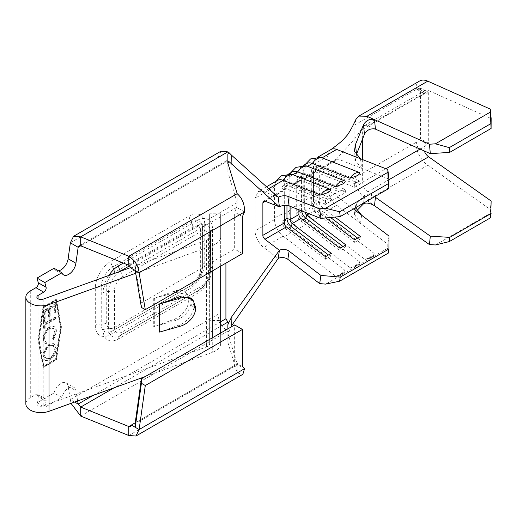 <?xml version="1.0" encoding="UTF-8"?>
<svg xmlns="http://www.w3.org/2000/svg" width="517" height="517" viewBox="0 0 517 517"><rect width="100%" height="100%" fill="white"/><g stroke="black" fill="none" stroke-linecap="round" stroke-linejoin="round"><path stroke-width="0.39" stroke-dasharray="2.58 1.94" d="M80.704 416.075L227.861 331.113C221.761 327.998 217.269 317.083 218.129 314.258L70.37 399.563L68.128 386.193A10.321 5.958 120 0 0 66.098 382.864A10.321 5.958 120 0 0 60.941 383.375A10.321 5.958 120 0 0 54.059 392.965L61.846 397.463A10.321 5.958 120 0 1 68.722 387.873A10.321 5.958 120 0 1 73.886 387.356A10.321 5.958 120 0 1 75.915 390.684L77.634 400.966M159.559 332.076L179.212 324.98C186.469 322.989 194.534 312.352 193.881 305.644L193.881 309.922L190.857 303.712C189.132 311.809 183.994 317.406 175.431 320.501L154.712 326.363A11.012 6.359 0 0 0 153.723 326.679L174.151 319.312A17.203 11.91 132.7 0 0 188.737 300.002A17.203 11.91 132.7 0 0 185.823 292.628A17.203 11.91 132.7 0 0 174.151 291.22L153.723 298.587A11.012 6.359 0 0 1 154.712 298.27L175.431 292.409L187.858 294.509L190.857 300.461L193.881 301.359M193.881 309.922A17.203 11.91 132.7 0 0 194.573 305.392A17.203 11.91 132.7 0 0 193.946 301.547M356.135 265.751L359.296 263.676L359.561 261.841A12.498 5.991 -52.7 0 1 354.468 266.184A12.498 5.991 -52.7 0 1 349.828 267.463L350.856 267.793L356.135 265.751M341.543 274.178L344.697 272.104L344.962 270.275A12.498 5.991 -52.7 0 1 339.869 274.611A12.498 5.991 -52.7 0 1 335.236 275.891L336.257 276.22L341.543 274.178M370.734 257.324L373.894 255.249L374.159 253.414A12.498 5.991 -52.7 0 1 369.06 257.757A12.498 5.991 -52.7 0 1 364.427 259.036L365.454 259.366L370.734 257.324M55.584 316.934L44.669 323.235L44.669 319.816L43.422 320.534L43.422 328.818L44.669 328.095L44.669 324.676L55.584 318.375L55.584 316.934L56.075 317.212L45.153 323.519L44.669 323.235M55.901 348.29L53.852 343.598L49.561 344.005C45.554 346.842 43.402 350.694 43.111 355.554L45.153 360.33L49.503 359.884C53.509 357.021 55.642 353.156 55.901 348.29L56.385 348.574L54.337 343.876L49.561 344.005M55.584 359.218L43.422 366.243L38.555 339.553L43.422 307.247L55.584 300.222L60.45 326.912L55.584 359.218L56.075 359.496L43.906 366.521L39.04 339.831L43.906 307.525L56.075 300.5L60.941 327.19L56.075 359.496M49.432 326.97C45.399 329.885 43.292 333.788 43.111 338.674C43.079 341.336 43.926 343.029 45.658 343.74L46.388 342.118L46.052 341.957L46.873 342.403L46.388 342.118C45.018 341.472 44.339 340.063 44.359 337.905C44.52 333.911 46.246 330.731 49.516 328.36L52.96 327.991L54.653 332.056L52.624 338.519L53.348 339.294L55.901 331.313C55.952 328.857 55.248 327.203 53.774 326.363L49.432 326.97L49.923 327.248C45.89 330.163 43.777 334.066 43.596 338.952L43.111 338.674M43.596 338.952C43.564 341.621 44.417 343.307 46.142 344.018L45.076 343.482L46.142 344.018L46.873 342.403C45.502 341.75 44.83 340.348 44.843 338.183L44.359 337.905M44.843 338.183C45.011 334.195 46.73 331.016 50 328.644L53.445 328.269L55.138 332.334L53.109 338.797L53.833 339.579L56.385 331.591C56.443 329.135 55.733 327.487 54.259 326.641L53.774 326.363L54.259 326.641L49.923 327.248M55.584 312.249L55.584 303.608L43.422 310.627L43.422 319.273L44.669 318.556L44.669 311.35L48.411 309.192L48.411 316.391L49.658 315.674L49.658 308.468L54.337 305.767L54.337 312.972L55.584 312.249L56.075 312.533L56.075 303.886L55.584 303.608M193.881 301.45L193.881 305.644L191.594 298.742M428.315 92.614L428.315 143.183L420.534 138.685L420.534 88.116L428.315 92.614L426.861 93.454A4.815 2.779 -60 0 1 424.476 93.706L423.985 91.793A8.259 4.769 60 0 1 425.161 90.514A8.259 4.769 60 0 1 428.638 90.591L491.15 118.542M419.655 80.982A19.271 11.122 -120 0 0 415.888 87.121L416.689 89.215A4.815 2.779 120 0 0 419.074 88.956L426.861 93.454M362.63 138.834L362.63 129.412L363.302 126.678L364.349 125.625L367.813 125.709L375.439 129.114M362.63 129.412L424.476 93.706L416.663 89.195L354.843 124.92L354.843 177.732C355.45 186.818 359.483 194.353 366.941 200.35L374.489 205.688M355.929 119.401L354.843 124.92M420.534 88.116L419.074 88.956M420.534 138.685L419.074 139.525A4.815 2.779 120 0 0 416.689 142.026L415.888 145.555A19.271 11.122 -120 0 0 427.766 165.233L490.278 209.469L490.652 217.715M435.411 244.961L490.258 213.295M362.63 159.611L362.63 182.23C362.908 186.12 364.634 189.351 367.813 191.923L374.605 196.725M424.231 150.932A8.259 4.769 60 0 1 423.985 150.227L424.476 146.524A4.815 2.779 -60 0 1 426.861 144.023L419.074 139.525M428.315 143.183L426.861 144.023M491.15 201.035L490.278 209.469M356.536 154.253L355.541 160.742L361.629 168.316L337.911 159.003A3.438 1.984 -120 0 0 336.58 159.023A3.438 1.984 -120 0 0 336.302 159.242A3.438 1.984 -120 0 0 335.863 160.6L335.863 193.184A3.438 1.984 -120 0 0 337.911 197.145L353.421 208.958M355.612 207.692L355.502 205.953L356.536 203.827L364.433 195.491C366.954 194.03 370.624 194.638 375.439 197.32M356.943 210.503L355.463 212.002L354.371 214.187L360.491 223.454L387.795 244.257L387.756 248.231L325.613 284.111M363.587 203.091L364.433 195.491M356.536 203.827L356.064 207.433M355.909 208.616L355.463 212.002M361.629 215.214L360.491 223.454L336.683 205.314A14.45 8.343 60 0 1 328.082 188.692L328.082 156.102A14.45 8.343 60 0 1 330.66 149.756A14.45 8.343 60 0 1 331.074 149.484M360.491 158.771L361.629 168.316L389.023 179.082M278.191 197.255L263.696 191.561L258.086 191.633L255.088 198.244L255.088 230.828C254.887 231.946 255.353 234.207 256.503 237.626C258.784 242.46 261.182 245.73 263.696 247.449L278.191 258.494M277.545 180.388A14.45 8.343 -120 0 0 275.012 183.781A14.45 8.343 -120 0 0 274.553 187.005L274.553 219.596A14.45 8.343 -120 0 0 283.161 236.211L335.236 275.891M291.478 174.268A14.45 8.343 -120 0 0 287.278 174.772A14.45 8.343 -120 0 0 284.285 181.383L284.285 213.973A14.45 8.343 -120 0 0 292.893 230.595L344.962 270.275M292.144 171.961A14.45 8.343 -120 0 0 289.61 175.347A14.45 8.343 -120 0 0 289.152 178.578L289.152 211.169A14.45 8.343 -120 0 0 297.76 227.784L349.828 267.463M306.077 165.841A14.45 8.343 -120 0 0 301.876 166.345A14.45 8.343 -120 0 0 298.884 172.956L298.884 205.546A14.45 8.343 -120 0 0 307.492 222.168L359.561 261.841M306.743 163.534A14.45 8.343 -120 0 0 304.209 166.92A14.45 8.343 -120 0 0 303.75 170.151L303.75 202.735A14.45 8.343 -120 0 0 312.358 219.357L364.427 259.036M320.676 157.414A14.45 8.343 -120 0 0 316.475 157.918A14.45 8.343 -120 0 0 313.483 164.529L313.483 197.119A14.45 8.343 -120 0 0 322.085 213.741L374.159 253.414M337.911 159.003L321.354 168.568A3.438 1.984 -120 0 0 320.017 168.581A3.438 1.984 -120 0 0 319.306 170.158L319.306 202.748A3.438 1.984 -120 0 0 321.354 206.703L334.958 217.069M314.207 171.935L305.424 177.008A3.438 1.984 -120 0 1 306.755 176.995L315.544 171.922L354.643 187.277L360.452 183.923L321.354 168.568L320.462 165.543L315.596 168.355L315.544 171.922A3.438 1.984 -120 0 0 314.207 171.935A3.438 1.984 -120 0 0 313.496 173.512L313.496 206.102A3.438 1.984 -120 0 0 315.544 210.057L325.884 217.935M305.424 177.008A3.438 1.984 -120 0 0 304.707 178.585L301.56 177.312A7.225 4.175 -120 0 1 303.059 174.003A7.225 4.175 -120 0 1 305.864 173.97L344.962 189.325L340.096 192.137L300.997 176.782A7.225 4.175 -120 0 0 298.193 176.814A7.225 4.175 -120 0 0 296.693 180.123L298.897 181.939A3.438 1.984 -120 0 1 299.614 180.362A3.438 1.984 -120 0 1 300.946 180.349L340.05 195.704L345.86 192.35L306.755 176.995L305.864 173.97L300.997 176.782L300.946 180.349L292.157 185.422L291.265 182.398L286.399 185.209L286.347 188.776A3.438 1.984 -120 0 0 285.016 188.795A3.438 1.984 -120 0 0 284.298 190.366L284.298 205.404M264.924 201.145L286.347 188.776L325.452 204.131L331.261 200.777L292.157 185.422A3.438 1.984 -120 0 0 290.825 185.435A3.438 1.984 -120 0 0 290.108 187.012L290.108 206.315M331.261 200.777L330.363 197.752L291.265 182.398A7.225 4.175 -120 0 0 288.46 182.43A7.225 4.175 -120 0 0 286.961 185.739L290.108 187.012L298.897 181.939L298.897 209.766M335.863 160.6L319.306 170.158L316.158 168.885A7.225 4.175 -120 0 1 317.658 165.576A7.225 4.175 -120 0 1 320.462 165.543L359.561 180.898L354.694 183.709L315.596 168.355A7.225 4.175 -120 0 0 312.791 168.387A7.225 4.175 -120 0 0 311.292 171.696L313.496 173.512L304.707 178.585L304.707 211.175A3.438 1.984 -120 0 0 304.823 212.093M387.756 248.231L388.286 253.11M389.023 236.088L387.795 244.257M335.863 193.184L319.306 202.748L316.158 201.475L316.158 168.885L311.292 171.696L311.292 204.28L313.496 206.102L304.707 211.175L301.56 209.902L301.56 177.312L296.693 180.123L296.693 212.713A7.225 4.175 -120 0 0 300.997 221.017L340.096 250.81L340.05 248.276M343.049 246.544L344.962 248.005L340.096 250.81M345.86 244.922L344.962 248.005M300.623 210.445L301.56 209.902A7.225 4.175 -120 0 0 301.618 210.839M340.096 192.137L340.05 195.704M345.86 192.35L344.962 189.325M337.911 197.145L321.354 206.703L320.462 209.786A7.225 4.175 -120 0 1 316.158 201.475L311.292 204.28A7.225 4.175 -120 0 0 315.596 212.59L354.694 242.383L354.643 239.849M357.648 238.117L359.561 239.578L354.694 242.383M309.101 213.773L315.544 210.057L315.596 212.59L320.462 209.786L330.57 217.489M360.452 236.495L359.561 239.578M354.694 183.709L354.643 187.277M360.452 183.923L359.561 180.898M330.363 197.752L325.497 200.564L286.399 185.209A7.225 4.175 -120 0 0 283.594 185.241A7.225 4.175 -120 0 0 282.095 188.55L282.095 221.14A7.225 4.175 -120 0 0 286.399 229.451L325.497 259.243L325.452 256.703M328.45 254.971L330.363 256.432L325.497 259.243M331.261 253.349L330.363 256.432M265.344 201.313L284.298 190.366L282.095 188.55L286.961 185.739L286.961 205.417M325.497 200.564L325.452 204.131M227.861 160.865L226.491 160.742L225.916 161.989L80.704 245.827L227.861 160.865L228.811 161.414M225.916 263.127L225.916 161.989M231.726 325.536L227.861 333.601L227.861 342.37L237.193 372.925L242.874 374.295M227.861 331.113L228.76 331.636M70.37 242.803L218.129 157.498L218.129 314.258M218.129 157.498L220.979 151.197M145.212 376.583L212.267 352.381A17.895 10.327 0 0 0 220.675 343.624L220.675 320.527L209.663 320.527L209.663 343.624A6.883 3.974 180 0 1 206.432 346.991L43.176 405.91A4.13 2.385 180 0 1 38.988 405.968A4.13 2.385 180 0 1 36.862 403.887A4.13 2.385 180 0 1 38.071 402.2L43.725 398.937A3.438 1.984 -60 0 1 45.451 398.762A3.438 1.984 -60 0 1 46.078 401.114L44.811 407.293L61.846 397.463M43.021 306.917L55.991 299.427L60.948 326.621L55.991 359.548L43.021 367.038L38.064 339.837L43.021 306.917L43.506 307.195L56.476 299.705L55.991 299.427M46.078 401.114L38.29 396.617L37.03 402.801L54.059 392.965M38.29 396.617A3.438 1.984 120 0 0 37.663 394.271A3.438 1.984 120 0 0 35.944 394.439L43.725 398.937M30.283 290.948L30.283 397.702L35.944 394.439M54.059 268.239A10.321 5.958 120 0 0 55.778 270.391A10.321 5.958 120 0 0 58.505 270.805M74.655 402.045L70.37 399.563L71.003 403.363M135.687 273.267L212.267 245.627A17.895 10.327 0 0 0 220.675 236.87L220.675 213.773L209.663 213.773L209.663 236.87A6.883 3.974 180 0 1 206.432 240.237L131.04 267.444M141.406 307.421L141.406 302.93L234.653 249.091L234.653 212.073L236.741 207.433L237.193 202.677L227.861 172.122L227.861 154.363M242.441 253.588L234.653 249.091M131.337 268.284L135.228 266.042L141.406 302.93M242.441 366.456L234.653 361.958L234.653 324.941M227.861 342.37L227.861 333.381L237.193 363.936C237.574 364.944 237.419 365.028 236.741 364.194L244.522 368.692M131.337 425.052L237.193 363.936C237.574 364.944 237.419 365.028 236.741 364.194L234.653 361.958M242.441 216.571L234.653 212.073M244.522 211.925L236.741 207.433L135.228 266.042L135.228 270.533M237.193 193.688L237.193 202.677L128.785 265.266M227.861 163.133L227.861 172.122M237.193 363.936C237.574 364.944 237.419 365.028 236.741 364.194C237.419 365.028 237.574 364.944 237.193 363.936L237.193 372.925L128.785 435.514M37.03 402.801L44.811 407.293M30.283 397.702A15.142 8.744 0 0 0 25.85 403.887M220.675 236.87L220.675 266.152M220.675 333.013L220.675 343.624M220.675 213.773L220.675 320.527M209.663 213.773L209.663 320.527M209.663 236.87L209.663 343.624M190.857 300.461L190.857 303.712M56.476 299.705L61.433 326.906L56.476 359.826L43.506 367.316L38.549 340.121L43.506 307.195M38.549 340.121L38.064 339.837M43.506 367.316L43.021 367.038M56.476 359.826L55.991 359.548M61.433 326.906L60.948 326.621M43.906 366.521L43.422 366.243M39.04 339.831L38.555 339.553M60.941 327.19L60.45 326.912M56.075 300.5L55.584 300.222M43.906 307.525L43.422 307.247M50.046 344.283C46.039 347.127 43.893 350.978 43.596 355.832L43.111 355.554M43.596 355.832L45.638 360.608L49.987 360.168L49.503 359.884M49.987 360.168C53.994 357.299 56.127 353.434 56.385 348.574M55.138 349.24C54.97 353.208 53.251 356.375 49.981 358.727L46.556 359.082L44.843 355.179C45.063 351.217 46.795 348.064 50.039 345.731L53.445 345.395L55.138 349.24L54.653 348.956C54.479 352.93 52.76 356.09 49.496 358.449L46.071 358.804L44.359 354.901C44.578 350.933 46.31 347.786 49.554 345.446L52.96 345.117L54.653 348.956M49.981 358.727L49.496 358.449M44.843 355.179L44.359 354.901M50.039 345.731L49.554 345.446M50 328.644L49.516 328.36M55.138 332.334L54.653 332.056M53.109 338.797L52.624 338.519M53.833 339.579L53.348 339.294M56.385 331.591L55.901 331.313M45.153 323.519L45.153 320.094L44.669 319.816M45.153 320.094L43.906 320.818L43.422 320.534M43.906 320.818L43.906 329.096L43.422 328.818M43.906 329.096L45.153 328.379L44.669 328.095M45.153 328.379L45.153 324.954L44.669 324.676M45.153 324.954L56.075 318.653L55.584 318.375M56.075 318.653L56.075 317.212M56.075 303.886L43.906 310.911L43.422 310.627M43.906 310.911L43.906 319.558L43.422 319.273M43.906 319.558L45.153 318.834L44.669 318.556M45.153 318.834L45.153 311.628L44.669 311.35M45.153 311.628L48.902 309.47L48.411 309.192M48.902 309.47L48.902 316.675L48.411 316.391M48.902 316.675L50.149 315.952L49.658 315.674M50.149 315.952L50.149 308.752L49.658 308.468M50.149 308.752L54.828 306.051L54.337 305.767M54.828 306.051L54.828 313.25L54.337 312.972M54.828 313.25L56.075 312.533M174.151 291.22L175.431 292.409M195.704 307.796L193.881 305.644M179.212 324.98L180.259 326.214M423.985 91.793L415.888 87.121M367.813 125.709L428.638 90.591M354.843 177.732L416.689 142.026M366.941 200.35L427.766 165.233M367.813 191.923L389.017 179.677M362.63 182.23L385.947 168.768M420.062 149.07L424.476 146.524M415.888 145.555L423.985 150.227M336.683 205.314L322.085 213.741A12.498 5.991 -52.7 0 1 312.358 219.357L307.492 222.168A12.498 5.991 -52.7 0 1 297.76 227.784L292.893 230.595A12.498 5.991 -52.7 0 1 283.161 236.211L263.696 247.449M328.082 188.692L313.483 197.119A12.498 7.219 0 0 0 303.75 202.735L298.884 205.546A12.498 7.219 0 0 0 289.152 211.169L284.285 213.973A12.498 7.219 0 0 0 274.553 219.596L255.088 230.828M328.082 156.102L313.483 164.529A12.498 7.219 0 0 0 303.75 170.151L298.884 172.956A12.498 7.219 0 0 0 289.152 178.578L284.285 181.383A12.498 7.219 0 0 0 274.553 187.005L255.088 198.244M268.685 188.679L263.696 191.561M302.865 219.945L300.997 221.017L300.946 218.484M298.897 211.44L296.693 212.713L298.897 214.529M288.266 228.372L286.399 229.451L286.347 226.911M284.298 219.867L282.095 221.14L284.298 222.956M123.35 263.063L196.996 220.546A22.018 12.712 -60 0 1 212.571 229.535L212.571 266.617A22.018 12.712 -60 0 1 196.996 293.585L118.658 338.816A22.018 12.712 -60 0 1 103.09 329.827L103.09 292.745A22.018 12.712 -60 0 1 108.848 275.451M93.306 395.318L220.675 321.774M38.071 298.813L38.071 402.2M204.784 225.037L204.784 262.119A22.018 12.712 120 0 1 189.216 289.093L110.871 334.325A22.018 12.712 120 0 1 95.302 325.329L95.302 288.247A22.018 12.712 120 0 1 110.871 261.279L189.216 216.048A22.018 12.712 120 0 1 204.784 225.037A7.445 4.298 180 0 0 202.606 228.075L202.496 226.478A16.298 9.409 120 0 0 191.109 221.812A7.445 4.298 60 0 1 189.216 216.048M220.675 326.272L114.07 387.821M212.267 245.627L212.267 271.005M212.267 337.866L212.267 352.381M174.151 319.312L175.431 320.501M236.741 364.194L135.228 422.803M68.128 386.193L75.915 390.684M206.432 240.237L206.432 346.991M153.723 298.587L153.723 326.679M43.176 299.149L43.176 405.91M154.712 298.27L154.712 326.363M119.711 271.535A16.731 9.661 120 0 0 108.583 291.594A7.445 4.298 0 0 0 114.522 290.354A11.012 6.359 120 0 1 122.309 276.873A7.445 4.298 60 0 0 120.5 271.244M103.09 292.745A6.883 3.974 180 0 1 108.583 291.594L108.583 328.683A16.731 9.661 120 0 0 118.574 336.405A16.731 9.661 120 0 0 120.409 335.507L198.754 290.283A16.731 9.661 120 0 0 210.581 269.79L210.581 232.702A16.731 9.661 120 0 0 210.438 230.666A16.731 9.661 120 0 0 198.754 225.871L129.657 265.764M196.996 220.546A6.883 3.974 -120 0 0 198.754 225.871A7.445 4.298 60 0 1 200.648 231.642A11.012 6.359 120 0 0 192.86 227.144L114.522 272.375A6.883 3.974 -120 0 0 112.771 267.043A7.445 4.298 60 0 1 110.871 261.279M192.86 227.144A6.883 3.974 -120 0 0 191.109 221.812L112.771 267.043A16.298 9.409 120 0 0 101.242 287.006A7.445 4.298 0 0 0 95.302 288.247M114.522 272.375A11.012 6.359 120 0 0 106.735 285.862A6.883 3.974 180 0 1 101.242 287.006L101.242 324.088A7.445 4.298 0 0 0 95.302 325.329M212.571 229.535A6.883 3.974 0 0 0 210.555 232.34A6.883 3.974 0 0 0 210.581 232.702A7.445 4.298 180 0 1 210.613 233.096A7.445 4.298 180 0 1 208.435 236.133A11.012 6.359 120 0 0 200.648 231.642L122.309 276.873M103.09 329.827A6.883 3.974 180 0 1 108.583 328.683A7.445 4.298 0 0 0 114.522 327.442A6.883 3.974 60 0 1 113.094 330.589A6.883 3.974 60 0 1 112.771 330.744A16.298 9.409 120 0 1 110.974 331.617A16.298 9.409 120 0 1 101.242 324.088A6.883 3.974 180 0 0 106.735 322.944A11.012 6.359 120 0 0 114.522 327.442L192.86 282.211A11.012 6.359 120 0 0 200.648 268.724L200.648 231.642A6.883 3.974 0 0 0 202.664 228.831A6.883 3.974 0 0 0 202.638 228.469A7.445 4.298 180 0 1 202.606 228.075L202.606 265.163A7.445 4.298 180 0 1 204.784 262.119M192.86 282.211A6.883 3.974 60 0 1 191.439 285.358A6.883 3.974 60 0 1 191.109 285.513A16.298 9.409 120 0 0 202.638 265.551L202.638 228.469A16.298 9.409 120 0 0 202.496 226.478L202.664 265.912A6.883 3.974 0 0 0 202.638 265.551A7.445 4.298 180 0 1 202.606 265.163C203.246 271.102 196.221 283.271 190.754 285.681A7.445 4.298 -120 0 0 189.216 289.093M212.571 266.617A6.883 3.974 0 0 0 210.555 269.428A6.883 3.974 0 0 0 210.581 269.79A7.445 4.298 180 0 1 210.613 270.178A7.445 4.298 180 0 1 208.435 273.222L208.435 236.133M200.648 268.724A6.883 3.974 0 0 0 202.664 265.912C202.128 274.249 198.386 280.731 191.439 285.358L112.415 330.912A7.445 4.298 -120 0 0 110.871 334.325M196.996 293.585A6.883 3.974 60 0 1 198.425 290.438A6.883 3.974 60 0 1 198.754 290.283A7.445 4.298 -120 0 0 199.11 290.108A7.445 4.298 -120 0 0 200.648 286.702A11.012 6.359 120 0 0 208.435 273.222M191.109 285.513A7.445 4.298 -120 0 0 190.754 285.681L112.415 330.912A7.445 4.298 -120 0 1 112.771 330.744L191.109 285.513M118.658 338.816A6.883 3.974 60 0 1 120.086 335.669A6.883 3.974 60 0 1 120.409 335.507A7.445 4.298 -120 0 0 120.765 335.339A7.445 4.298 -120 0 0 122.309 331.933L200.648 286.702M114.522 290.354L114.522 327.442A11.012 6.359 120 0 0 122.309 331.933M106.735 322.944L106.735 285.862M185.823 292.628L187.858 294.509M359.296 263.676L355.728 266.442L350.856 267.8M344.697 272.104L341.13 274.87L336.257 276.227M373.894 255.249L370.327 258.015L365.454 259.366M193.3 300.752L192.951 300.338M364.349 125.625L425.161 90.514M336.302 159.249L354.72 138.879L363.302 126.678M330.667 149.768L331.003 149.529M266.539 186.747L258.086 191.626M288.732 173.932L287.278 174.772M303.324 165.505L301.876 166.345M317.923 157.078L316.475 157.918M285.016 188.795L263.586 201.165M299.614 180.362L290.825 185.435M336.58 159.023L320.017 168.581M303.059 174.003L298.193 176.814M290.696 172.801L289.61 175.347M317.658 165.576L312.791 168.387M288.46 182.43L283.594 185.241M305.295 164.367L304.209 166.92M276.097 181.228L275.012 183.781M226.485 160.729L79.023 245.866M55.778 270.391L63.565 274.889M66.098 382.864L73.886 387.356M237.316 364.472L237.516 365.021L237.141 364.575M130.465 426.486L237.368 364.763M45.451 398.762L37.663 394.271M36.862 297.133L36.862 403.887M210.438 230.666L210.555 269.428C211.175 275.613 204.092 287.885 198.425 290.438L118.574 336.405L199.11 290.108C206.238 285.371 210.076 278.728 210.613 270.178L210.438 230.666M354.371 214.187L355.502 205.953M355.534 160.742L354.404 151.197M45.153 360.33L45.638 360.608M53.852 343.598L54.337 343.876M46.071 358.804L46.556 359.082M52.96 345.117L53.445 345.395M52.96 327.991L53.445 328.269"/><path stroke-width="0.78" d="M345.149 181.066C345.33 182.275 344.186 183.399 341.724 184.44L335.417 186.682A12.498 8.266 -68.6 0 1 340.05 182.074A12.498 8.266 -68.6 0 1 345.149 181.066L307.492 166.274A14.45 8.343 -120 0 0 306.077 165.841L295.97 167.372L290.696 172.801M330.55 189.493C330.731 190.702 329.587 191.833 327.125 192.867L320.818 195.109A12.498 8.266 -68.6 0 1 325.452 190.502A12.498 8.266 -68.6 0 1 330.55 189.493L292.893 174.701A14.45 8.343 -120 0 0 291.478 174.268L281.371 175.799L276.097 181.228M359.748 172.639C359.929 173.848 358.785 174.972 356.323 176.013L350.015 178.255A12.498 8.266 -68.6 0 1 354.649 173.647A12.498 8.266 -68.6 0 1 359.748 172.639L322.085 157.847A14.45 8.343 -120 0 0 320.676 157.414L310.568 158.939L305.295 164.367M181.092 297.882L180 296.603L159.559 303.977L159.559 332.076L180.259 326.214A17.203 12.615 139.7 0 0 195.704 307.796L193.319 300.739L188.039 297.559L181.092 297.882L159.559 303.977M193.3 300.752L191.594 298.742L180 296.603M429.453 144.224L374.489 119.647L375.439 129.114L430.325 153.659L429.453 144.224L435.411 143.823L490.258 112.157L490.278 109.106L427.766 81.156A19.271 11.122 -120 0 0 419.655 80.982L358.837 116.099L355.929 119.401C352.71 126.394 349.776 131.706 347.127 135.325L343.547 139.37C341.175 141.787 336.884 145.251 330.667 149.768M490.278 109.106L491.15 118.542L491.092 128.481L490.258 112.157M435.411 143.823L449.292 147.642L449.725 152.366L491.092 128.481M449.725 152.366L430.325 153.659M449.292 147.642L490.652 123.763M358.837 116.099L366.941 116.267L374.489 119.647C369.707 118.677 366.049 120.377 363.503 124.739L364.433 134.265C366.954 129.864 370.624 128.145 375.439 129.114M430.325 236.153L449.725 237.381L449.292 241.594L435.411 244.961L429.453 244.586L430.325 236.153L375.439 197.32L374.489 205.688L429.453 244.586M449.292 241.594L490.652 217.715L491.15 201.035L428.638 156.806A8.259 4.769 60 0 1 424.231 150.932M449.725 237.381L491.092 213.502M374.605 196.725L375.439 197.32M362.63 159.611L362.63 138.834M353.421 208.958L361.629 215.214L355.612 207.692M317.923 157.078L331.074 149.484A14.45 8.343 60 0 1 336.683 149.419L360.491 158.771L354.404 151.197L355.463 144.553L356.536 154.253L364.433 134.265M374.489 205.688C369.713 203.019 366.049 202.399 363.503 203.84L356.943 210.503M363.503 203.84L363.587 203.091M356.064 207.433L355.909 208.616M355.463 144.553L363.503 124.739M387.795 169.492L389.023 179.082L388.907 188.472L388.286 183.677L387.795 169.492L360.491 158.771M289.093 205.915L320.902 218.407L319.674 208.823L287.859 196.331L289.093 205.915A6.883 3.296 -7.3 0 0 279.419 206.839L278.191 197.255A6.883 3.296 172.7 0 1 287.859 196.331M287.859 259.347L319.674 283.587L320.902 275.419L289.093 251.178L287.859 259.347A6.883 4.55 8.6 0 0 278.191 258.494L231.726 325.536L231.907 316.488L279.419 250.325L264.924 239.281C263.36 237.51 262.675 236.185 262.875 235.325L262.875 202.735L263.592 201.171L264.924 201.145L279.419 206.839L228.811 161.414L227.861 163.43L227.861 154.363L228.76 152.399L231.726 155.365L231.907 164.477M320.902 275.419L340.244 277.125L388.907 249.026L388.286 253.11L339.63 281.203L325.613 284.111L319.674 283.587M336.683 149.419L322.085 157.847A12.498 8.266 111.4 0 0 316.992 158.861A12.498 8.266 111.4 0 0 312.358 163.462L307.492 166.274A12.498 8.266 111.4 0 0 302.393 167.288A12.498 8.266 111.4 0 0 297.76 171.896L292.893 174.701A12.498 8.266 111.4 0 0 287.795 175.715A12.498 8.266 111.4 0 0 283.161 180.323A14.45 8.343 -120 0 0 277.545 180.388L266.539 186.747M335.417 186.682L297.76 171.896A14.45 8.343 -120 0 0 292.144 171.961L288.732 173.932M350.015 178.255L312.358 163.462A14.45 8.343 -120 0 0 306.743 163.534L303.324 165.505M388.907 249.026L389.023 236.088L361.629 215.214M334.958 217.069L360.452 236.495L354.643 239.849L325.884 217.935M304.823 212.093A3.438 1.984 -120 0 0 306.755 215.13L345.86 244.922L340.05 248.276L300.946 218.484L292.157 223.557L331.261 253.349L325.452 256.703L286.347 226.911L264.924 239.281M278.191 258.494L279.419 250.325A6.883 4.55 -171.4 0 1 289.093 251.178M284.298 205.404L284.298 222.956A3.438 1.984 -120 0 0 286.347 226.911M290.108 206.315L290.108 219.602A3.438 1.984 -120 0 0 292.157 223.557L291.265 226.64L328.45 254.971M298.897 209.766L298.897 214.529A3.438 1.984 -120 0 0 300.946 218.484M340.244 277.125L339.63 281.203M387.756 172.381L325.613 208.254L339.63 211.77L340.244 216.565L320.902 218.407M268.685 188.679L283.161 180.323L320.818 195.109M319.674 208.823L325.613 208.254M388.286 183.677L339.63 211.77M388.907 188.472L340.244 216.565M301.618 210.839A7.225 4.175 -120 0 0 305.864 218.213L343.049 246.544M330.57 217.489L357.648 238.117M286.961 205.417L286.961 218.329A7.225 4.175 -120 0 0 291.265 226.64L288.266 228.372M220.675 321.774L225.916 318.75L225.916 263.127M225.916 318.75L227.861 322.123L228.811 322.673L231.907 316.488M61.846 272.73L44.811 282.566L46.078 287.284A3.438 1.984 -60 0 1 43.725 292.176L35.944 287.685A3.438 1.984 120 0 0 38.29 282.793L37.03 278.068L54.059 268.239L61.846 272.73A10.321 5.958 120 0 0 63.565 274.889A10.321 5.958 120 0 0 70.919 272.717A10.321 5.958 120 0 0 75.915 263.263L78.151 247.3L79.023 245.866L80.704 245.827L80.704 236.838L73.517 236.327L220.979 151.197L227.861 151.875L228.76 152.399M278.191 197.255L231.726 155.365M43.725 292.176L38.071 295.446L38.071 298.813M74.655 402.045L78.151 404.061L77.634 400.966M35.944 287.685L30.283 290.948A15.142 8.744 0 0 0 25.85 297.133A15.142 8.744 0 0 0 33.65 304.778A15.142 8.744 0 0 0 49.012 304.539L135.687 273.267M58.505 270.805A10.321 5.958 120 0 0 68.128 258.765L70.37 242.803L73.517 236.327M71.003 403.363L80.704 416.075L80.704 407.086L78.151 404.061L93.306 395.318M25.85 297.133L25.85 403.887A15.142 8.744 0 0 0 33.65 411.532A15.142 8.744 0 0 0 49.012 411.299L145.212 376.583M227.861 151.875L80.704 236.838L128.785 256.277L237.193 193.688C242.299 198.231 244.741 204.312 244.522 211.925L242.441 216.571L242.441 253.588L145.296 309.67L141.406 307.421L135.228 270.533L139.118 272.782L145.296 309.67M244.522 368.692L139.118 429.543L135.971 436.018L242.874 374.295L244.522 368.692L242.441 366.456L242.441 329.439L234.653 324.941L141.406 378.78L141.406 383.278L145.296 385.52L139.118 429.543L135.228 427.294L141.406 383.278M242.441 329.439L145.296 385.52M135.228 422.803L131.337 425.052L135.228 427.294L135.228 422.803L141.406 378.78M237.193 193.688L227.861 163.133M70.37 242.803L78.151 247.3L80.704 245.827L128.785 265.266L128.785 256.277C134.892 260.238 138.336 265.744 139.118 272.782L244.522 211.925M135.971 436.018L128.785 435.514L80.704 416.075M128.785 435.514L128.785 426.519L80.704 407.086L114.07 387.821M227.861 328.864L227.861 324.689L227.861 328.864M227.861 324.689L228.811 322.673M128.785 265.266L131.337 268.284L135.228 270.533M131.337 425.052L130.465 426.486L128.785 426.519L131.337 425.052M131.04 267.444L43.176 299.149A4.13 2.385 180 0 1 38.988 299.214A4.13 2.385 180 0 1 36.862 297.133A4.13 2.385 180 0 1 38.071 295.446M37.03 278.068L44.811 282.566M220.675 266.152L220.675 333.013M366.941 116.267L427.766 81.156M389.017 179.677L428.638 156.806M385.947 168.768L420.062 149.07M309.101 213.773L306.755 215.13L305.864 218.213L302.865 219.945M265.344 201.313L262.875 202.735M284.298 222.956L262.875 235.325M298.897 214.529L290.108 219.602L286.961 218.329L284.298 219.867M300.623 210.445L298.897 211.44M108.848 275.451A22.018 12.712 -60 0 1 118.658 265.77L123.35 263.063M227.861 322.123L220.675 326.272M212.267 271.005L212.267 337.866M49.012 304.539L49.012 411.299M68.128 258.765L75.915 263.263M38.29 282.793L46.078 287.284M118.658 265.77A6.883 3.974 -120 0 0 120.409 271.102A16.731 9.661 120 0 0 119.711 271.535M129.657 265.764L120.409 271.102A7.445 4.298 60 0 1 120.5 271.244"/></g></svg>
